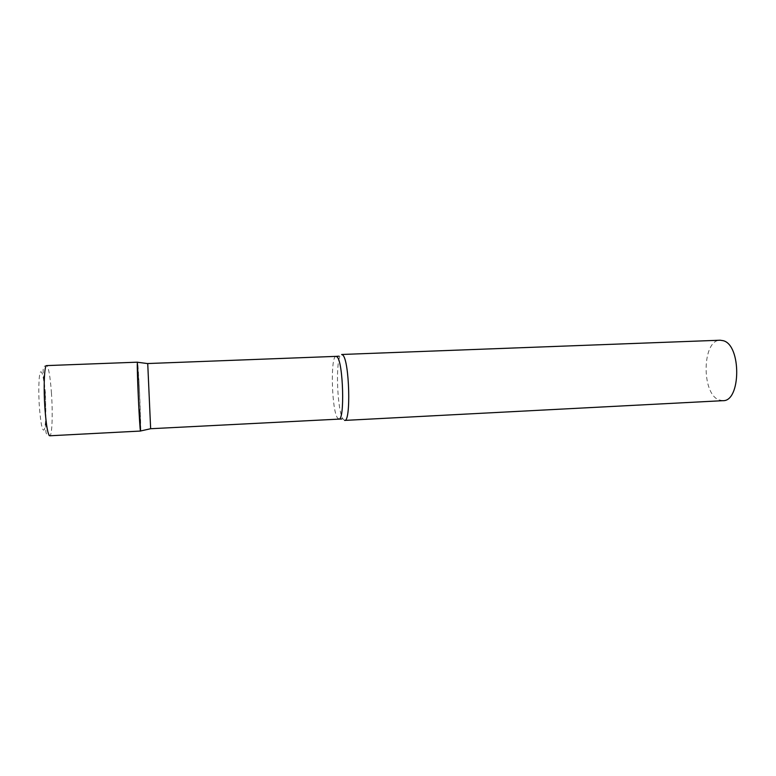 <?xml version="1.0" encoding="UTF-8"?>
<svg xmlns="http://www.w3.org/2000/svg" width="776" height="776" viewBox="0 0 776 776"><rect width="100%" height="100%" fill="white"/><g stroke="black" fill="none" stroke-linecap="round" stroke-linejoin="round"><path stroke-width="0.58" stroke-dasharray="3.88 2.91" d="M139.36 388.921L140.689 429.865C141.077 421.504 138.351 363.304 137.507 362.246L139.36 388.921M150.66 428.779L147.731 363.537M344.651 420.408L342.779 418.73C337.492 410.281 335.465 365.205 339.975 356.32L341.692 354.477M722.883 400.678L718.77 399.853C701.155 393.199 702.251 339.723 720.167 340.218M51.429 392.724C52.923 413.375 52.128 436.122 49.771 435.782C47.152 435.724 45.842 433.959 45.842 430.505L45.464 393.927L43.446 374.032C42.535 368.396 43.592 365.583 46.618 365.603C48.558 366.873 50.159 375.914 51.429 392.724M45.192 394.218C46.211 411.387 45.959 423.124 44.426 429.448C42.593 432.368 40.934 425.238 39.46 408.06C38.305 392.268 38.761 375.215 40.352 372.092C42.234 370.327 43.844 377.699 45.192 394.218M338.928 419.03L337.57 418.031C331.604 410.562 330.246 355.389 336.115 356.368M338.899 356.165L339.975 356.32M341.721 418.982L342.779 418.73"/><path stroke-width="1.16" d="M140.592 430.981L138.671 404.8L137.342 362.877C136.789 368.542 139.699 431.126 140.504 431L140.592 430.981M338.928 419.03C344.893 420.786 343.273 362.169 337.172 356.97L336.115 356.368L147.731 363.537L150.641 428.721L341.721 418.982M341.692 354.477L342.827 355.098C349.452 360.5 351.13 422.26 344.651 420.408L722.883 400.678C740.983 401.716 741.517 345.204 723.319 340.712L720.167 340.218L341.692 354.477M140.553 431.049L49.771 435.782C47.908 434.88 46.308 426.005 44.979 409.165C43.398 387.709 44.329 364.885 46.618 365.603L137.459 362.179M150.641 428.721L140.504 431M336.115 356.368L338.899 356.165M147.712 363.585L137.42 362.237"/></g></svg>
